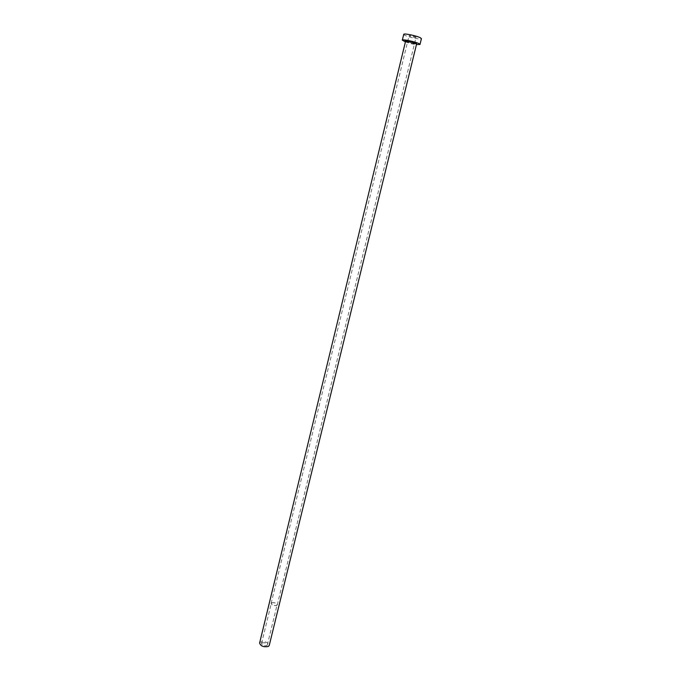 <?xml version="1.0" encoding="UTF-8"?>
<svg xmlns="http://www.w3.org/2000/svg" width="681" height="681" viewBox="0 0 681 681"><rect width="100%" height="100%" fill="white"/><g stroke="black" fill="none" stroke-linecap="round" stroke-linejoin="round"><path stroke-width="0.51" stroke-dasharray="3.4 2.55" d="M271.804 602.864C274.596 602.421 276.367 603.085 277.116 604.847L276.605 605.409C273.805 605.852 272.034 605.188 271.276 603.426L271.804 602.864M262.066 642.924C264.858 642.396 266.603 643.068 267.318 644.95L266.79 645.562C263.998 646.099 262.245 645.426 261.53 643.536L262.066 642.924M415.682 37.046L416.048 37.378C414.593 37.574 412.405 37.123 409.468 36.016L409.085 35.676C410.549 35.48 412.746 35.931 415.682 37.046M271.685 602.796C274.622 602.336 276.477 603.034 277.269 604.89L276.724 605.477C273.788 605.937 271.923 605.247 271.132 603.392L271.685 602.796M259.597 643.077L260.5 642.038C265.147 641.17 268.059 642.294 269.242 645.426M403.722 34.365L404.71 35.233C408.379 37.251 421.513 39.966 421.42 38.672M405.416 41.873L416.457 44.563M416.372 44.01L405.535 41.303M405.493 41.558L406.106 42.086C410.762 43.805 414.244 44.529 416.534 44.256M267.318 644.95L277.116 604.847M277.269 604.89L416.048 37.378M271.132 603.392L409.085 35.676M261.53 643.536L271.276 603.426"/><path stroke-width="1.02" d="M416.534 44.256L269.242 645.426L268.365 646.448C263.717 647.342 260.797 646.218 259.597 643.077L405.493 41.558C407.8 41.286 411.281 42.018 415.946 43.746L416.534 44.256L416.363 43.269C411.443 41.303 407.851 40.579 405.57 41.073L405.493 41.558M416.457 44.563L419.998 44.478L419.062 43.669C415.495 41.703 402.13 38.911 402.318 40.17L405.416 41.873M419.998 44.478L421.42 38.672L420.492 37.838C416.934 35.821 403.544 33.046 403.722 34.365L402.318 40.17M405.535 41.303C402.36 39.609 413.461 41.558 416.585 43.252L416.372 44.01"/></g></svg>
